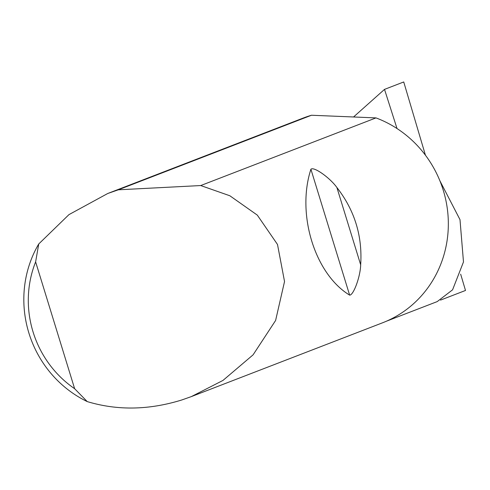 <?xml version="1.0" encoding="UTF-8"?>
<svg xmlns="http://www.w3.org/2000/svg" width="490" height="490" viewBox="0 0 490 490"><rect width="100%" height="100%" fill="white"/><g stroke="black" fill="none" stroke-linecap="round" stroke-linejoin="round"><path stroke-width="0.73" d="M386.445 321.201L437.202 301.607L452.57 289.823L463.485 261.936L459.994 219.649L439.873 180.755M336.893 187.511C354.631 210.296 362.557 236.058 360.671 264.808C360.426 276.44 353.553 295.28 349.64 295.133C314.776 273.971 296.334 214.014 310.911 169.24C313.882 166.294 330.156 178.017 336.893 187.511L360.671 264.808M118.304 189.814L200.722 185.551L229.847 195.761L257.311 215.116L277.505 244.479L284.537 281.511L275.601 320.491L253.085 354.84L222.981 380.424L191.321 396.612L181.802 399.969C148.917 410.142 117.392 410.681 87.238 401.592A109.791 104.707 68.9 0 1 38.747 243.959L68.955 214.626L107.739 193.501L118.304 189.814L311.481 115.248A109.791 104.707 68.9 0 0 310.678 115.487A109.791 104.707 68.9 0 0 303.42 117.974L107.739 193.501M200.722 185.551L375.995 117.9A109.791 104.707 68.9 0 1 448.283 220.292A109.791 104.707 68.9 0 1 382.488 322.824L191.321 396.612M397.016 128.539L384.515 89.382L403.736 81.959L425.436 155.22M460.661 274.143L465.5 290.466L440.516 300.113M384.515 89.382L353.553 116.975M375.995 117.9L311.481 115.248M38.747 243.959L35.623 261.893L74.627 388.693L87.238 401.592M35.623 261.893A103.206 98.429 -111.1 0 0 74.627 388.693M310.911 169.24L349.64 295.133"/></g></svg>
